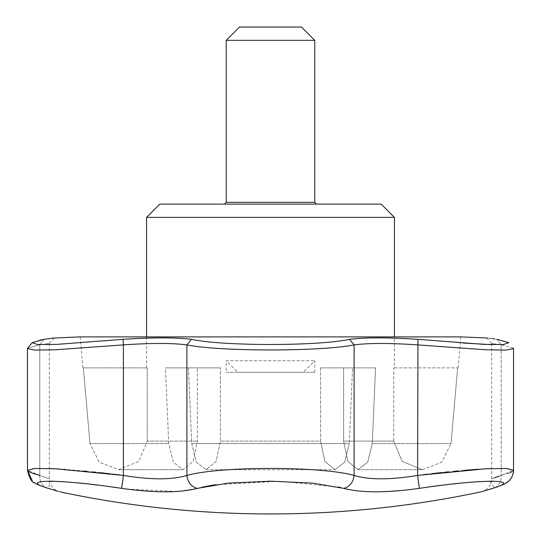 <?xml version="1.0" encoding="UTF-8"?>
<svg xmlns="http://www.w3.org/2000/svg" width="541" height="541" viewBox="0 0 541 541"><rect width="100%" height="100%" fill="white"/><g stroke="black" fill="none" stroke-linecap="round" stroke-linejoin="round"><path stroke-width="0.41" stroke-dasharray="2.71 2.03" d="M159.838 204.106L381.162 204.106M316.532 204.106L224.468 204.106L316.532 204.106M44.01 339.322L39.791 344.887L27.652 348.1L39.791 344.887C52.457 343.001 52.457 343.001 39.791 344.887C52.457 343.001 52.457 343.001 39.791 344.887L44.01 339.322L41.305 339.782M27.456 348.505L34.746 350.047L55.547 349.77L123.395 344.887L123.044 339.322L56.879 344.387L37.505 344.529L32.196 342.663L40.068 340.019M188.424 367.88L191.744 443.593L196.349 462.19L206.026 469.689L216.163 461.345L220.39 441.104L220.39 367.88L165.424 367.88L220.39 367.88L197.391 367.88L220.39 367.88L220.39 441.104L216.163 461.345L206.026 469.689L196.349 462.197L191.744 443.593L188.424 367.88M165.424 367.88L197.391 367.88L165.424 367.88L168.745 443.593L173.35 462.19L183.027 469.689L193.164 461.345L197.391 441.104L197.391 367.88L197.391 441.104L193.164 461.345L183.027 469.689L173.35 462.197L168.745 443.593L165.424 367.88M146.564 217.381L394.436 217.381M394.436 367.88L393.726 367.88L393.726 441.104L343.609 441.104L347.836 461.345L357.973 469.689L367.65 462.197L372.255 443.593L375.576 367.88L372.255 443.593L367.65 462.19L357.973 469.689L347.836 461.345L343.609 441.104L393.726 441.104L402.186 461.358L422.447 469.689L402.166 461.338L393.726 441.104L393.726 367.88L394.436 367.88L394.436 336.894M343.609 441.104L343.609 367.88L320.61 367.88L375.576 367.88L352.576 367.88L349.256 443.593L352.576 367.88L375.576 367.88L343.609 367.88L343.609 441.104M320.61 441.104L320.61 367.88L352.576 367.88L320.61 367.88L320.61 441.104L324.837 461.345L334.974 469.689L324.837 461.345L320.61 441.104L220.39 441.104L320.61 441.104M147.274 441.104L147.274 367.88L83.348 367.88L89.989 443.593L83.348 367.88L82.874 367.88L147.274 367.88L147.274 441.104L138.841 461.331L118.553 469.683L99.199 462.197L89.989 443.593L99.213 462.21L118.553 469.689L138.841 461.331L147.274 441.104L197.391 441.104L147.274 441.104M457.652 367.88L451.011 443.593L457.652 367.88L458.126 367.88L393.726 367.88L457.652 367.88M82.874 367.88L80.169 336.894L460.831 336.894L458.126 367.88M422.447 469.689L441.794 462.197L451.011 443.593L441.808 462.19L422.447 469.689L357.973 469.689L422.447 469.689M340.911 487.624L343.663 488.367A13.282 11.28 106.1 0 0 354.105 475.424C320.867 466.112 220.221 466.092 186.895 475.424C172.085 479.948 150.925 479.948 123.395 475.424L119.717 474.957M113.062 474.146L110.242 473.808M105.678 473.28L104.393 473.132M100.031 472.645L96 472.212M93.383 471.935L86.371 471.231M84.666 471.062L65.177 469.419M64.156 469.345L59.253 469.02M54.56 468.756L54.215 468.736M52.558 468.655L49.921 468.54M49.326 468.52L33.075 468.574L27.456 470.285L39.791 475.424C52.45 479.948 52.45 479.948 39.791 475.424C52.45 479.948 52.45 479.948 39.791 475.424A13.282 11.469 -73.1 0 0 47.527 488.131A13.282 11.469 106.9 0 0 48.48 488.367L50.117 481.186M28.342 471.387L28.923 471.738M349.256 443.593L344.651 462.19L334.974 469.689L344.651 462.197L349.256 443.593L191.744 443.593L349.256 443.593M53.079 489.767L48.48 488.367M62.1 481.652L62.458 481.673M64.359 481.801L68.247 482.085M72.92 482.471L75.618 482.714M78.871 483.025L80.575 483.194M84.18 483.566L84.66 483.613M86.824 483.85L91.26 484.351M97.786 485.128L107.321 486.352M109.444 486.636L112.758 487.096M117.025 487.698L121.644 488.367L123.395 475.424L123.395 344.887C150.898 343.001 172.065 343.001 186.895 344.887C220.173 351.636 320.806 351.643 354.105 344.887C368.935 343.001 390.102 343.001 417.605 344.887L485.446 349.77L506.254 350.081L513.544 348.505L513.544 470.285L501.209 475.424C488.55 479.948 488.55 479.948 501.209 475.424L508.439 473.274M126.77 489.091L176.826 491.478M179.544 491.289L197.337 488.367L201.962 487.171M214.845 484.77L279.467 481.26L338.314 487.001M346.571 489.125L360.313 491.194M360.455 491.208L365.324 491.546M371.829 491.783L376.042 491.816M376.387 491.816L383.583 491.688M383.826 491.681L388.594 491.478M403.829 490.308L410.031 489.625M410.234 489.598L430.792 486.744M440.002 485.527L443.573 485.081M447.441 484.614L452.79 483.999M459.363 483.296L461.818 483.052M464.956 482.755L467.41 482.531M472.293 482.119L476.195 481.828M480.246 481.571L489.003 481.213M489.504 481.199L494.569 487.725M500.831 485.588L493.473 488.131A13.282 11.469 -106.9 0 1 492.52 488.367L488.07 489.72M499.269 476.121L501.209 475.424A13.282 11.469 -106.9 0 1 493.473 488.131A13.282 11.469 73.1 0 0 501.209 475.424L501.209 344.887C488.543 343.001 488.543 343.001 501.209 344.887C488.543 343.001 488.543 343.001 501.209 344.887L496.99 339.322L501.209 344.887L513.314 348.066M483.316 491.214L482.247 491.539C484.222 491.769 492.966 484.946 491.674 478.832L494.055 477.98M39.791 475.424L39.791 344.887L39.791 475.424A13.282 11.469 106.9 0 0 47.527 488.131L52.2 489.551M419.356 488.367L417.605 475.424C390.142 479.948 368.976 479.948 354.105 475.424L354.105 344.887L349.527 339.322C318.473 346.199 222.588 346.199 191.473 339.322C175.615 337.401 152.805 337.401 123.044 339.322M508.831 473.138L510.657 472.421M511.272 472.151L512.631 471.4M512.652 471.394L513.544 470.291L507.925 468.574L491.674 468.52M490.633 468.56L488.773 468.641M485.615 468.797L485.257 468.817M484.993 468.831L484.533 468.858M483.066 468.939L478.515 469.23M471.793 469.716L470.839 469.791M466.038 470.183L465.037 470.271M463.691 470.386L457.686 470.934M454.704 471.225L447.982 471.901M444.756 472.239L441.706 472.563M431.468 473.727L427.823 474.159M423.299 474.707L417.605 475.424L417.956 339.322C388.195 337.401 365.385 337.401 349.527 339.322M513.341 348.093L501.209 344.887L501.209 475.424M191.473 339.322L186.895 344.887L186.895 475.424A13.282 11.28 -106.1 0 0 197.337 488.367M487.15 337.983L489.706 338.287M490.139 338.341L492.54 338.659M494.515 338.943L496.99 339.322M508.804 342.663L505.233 344.367L491.674 344.664M463.441 343.048L417.956 339.322M239.514 27.05L301.486 27.05M226.239 40.332L314.761 40.332M237.742 372.309L303.258 372.309L237.742 372.309L226.239 360.8L314.761 360.8L226.239 360.8L226.239 372.309L314.761 372.309L226.239 372.309M314.761 372.309L314.761 360.8L303.258 372.309M89.989 443.593L168.745 443.593L89.989 443.593M451.011 443.593L372.255 443.593L451.011 443.593M226.239 202.334L314.761 202.334M32.156 342.71L27.605 348.161M146.564 367.88L146.564 336.894M118.553 469.689L183.027 469.689L118.553 469.689M49.326 343.474L49.326 478.832C48.034 484.946 56.778 491.769 58.753 491.539M493.473 488.131L492.073 488.557M52.734 489.713L57.961 491.296M491.674 343.474L491.674 478.832M513.544 470.447L513.477 471.671M513.125 473.693L512.286 476.087M510.995 478.372L510.116 479.515M509.291 480.415L508.614 481.057M508.587 481.084L507.823 481.733M506.619 482.619L505.855 483.113M504.915 483.668L503.975 484.168M47.527 488.131L39.818 485.446M39.277 485.216L36.369 483.823M36.119 483.681L32.474 481.138M486.569 337.902L491.695 343.454M49.305 343.454L54.431 337.902M206.026 469.689L334.974 469.689L206.026 469.689"/><path stroke-width="0.81" d="M394.436 217.381L381.162 204.106L159.838 204.106L146.564 217.381L394.436 217.381L394.436 336.894M40.068 340.019L41.305 339.782M487.15 337.983L460.831 336.894L80.169 336.894L52.977 338.084L44.01 339.322L32.196 342.656L37.485 344.529L56.825 344.387L123.044 339.322L123.395 344.887L55.554 349.77L34.752 350.081L27.456 348.505L27.456 470.285L28.342 471.387M119.717 474.957L115.686 474.464M115.632 474.457L113.062 474.146M110.242 473.808L108.443 473.598M108.41 473.591L108.031 473.551M107.984 473.544L105.678 473.28M104.393 473.132L101.999 472.861M101.992 472.861L100.031 472.645M96 472.212L93.681 471.968M86.371 471.231L84.666 471.062M65.177 469.419L64.805 469.392M64.798 469.392L64.156 469.345M59.253 469.02L55.703 468.817M55.561 468.804L54.56 468.756M54.215 468.736L53.796 468.716M53.586 468.702L52.558 468.655M49.921 468.54L49.326 468.52M28.923 471.738L32.054 473.091M32.359 473.206L39.791 475.424M32.338 481.017L27.456 470.285L34.732 468.465L55.52 468.804L123.395 475.424C150.858 479.948 172.024 479.948 186.895 475.424A13.282 11.28 73.9 0 0 197.337 488.367C179.68 492.952 154.449 492.952 121.644 488.367C59.936 478.934 15.703 478.913 48.48 488.367C63.574 492.952 63.574 492.952 48.48 488.367A13.282 11.469 -73.1 0 1 47.527 488.131C41.096 486.109 36.95 484.425 35.091 483.079C32.014 482.741 29.464 478.481 27.456 470.285L27.456 348.505M494.569 487.725L492.52 488.367C525.243 478.934 481.213 478.913 419.356 488.367C386.605 492.952 361.374 492.952 343.663 488.367L312.684 483.12L270.5 481.179L228.363 483.113L197.337 488.367M57.961 491.296L53.079 489.767M50.117 481.186L52.024 481.213M52.071 481.213L62.1 481.652M62.458 481.673L64.359 481.801M68.247 482.085L72.92 482.471M75.618 482.714L78.871 483.025M80.575 483.194L84.18 483.566M84.66 483.613L86.824 483.85M91.26 484.351L97.373 485.074M97.441 485.088L97.786 485.128M107.321 486.352L109.444 486.636M112.758 487.096L117.025 487.698M123.044 339.322C152.805 337.401 175.615 337.401 191.473 339.322L186.895 344.887C172.065 343.001 150.898 343.001 123.395 344.887L123.395 475.424L121.644 488.367L126.77 489.091M176.826 491.478L179.544 491.289M201.962 487.171L214.845 484.77M338.314 487.001L340.911 487.624M191.473 339.322C222.527 346.199 318.412 346.199 349.527 339.322L354.105 344.887C320.827 351.636 220.194 351.643 186.895 344.887L186.895 475.424C220.133 466.112 320.779 466.092 354.105 475.424A13.282 11.28 -73.9 0 1 343.663 488.367L346.571 489.125M365.324 491.546L371.829 491.783M376.042 491.816L376.387 491.816M388.594 491.478L403.829 490.308M430.792 486.744L440.002 485.527M443.573 485.081L447.441 484.614M452.79 483.999L459.363 483.296M461.818 483.052L464.956 482.755M467.41 482.531L472.293 482.119M476.195 481.828L480.246 481.571M489.003 481.213L489.504 481.199M488.07 489.72L481.159 491.816A1013.638 1013.638 0 0 1 59.841 491.816M492.52 488.367C477.426 492.952 477.426 492.952 492.52 488.367A13.282 11.469 73.1 0 0 493.473 488.131C502.244 485.372 507.384 482.924 508.905 480.793C511.658 478.433 513.206 474.93 513.544 470.285L513.544 470.447M419.356 488.367L417.605 475.424L485.46 468.804L506.261 468.465L513.544 470.285L513.544 348.505L513.402 348.161L513.544 348.505L506.254 350.081L485.453 349.77L417.605 344.887C390.102 343.001 368.935 343.001 354.105 344.887L354.105 475.424C368.915 479.948 390.075 479.948 417.605 475.424L417.956 339.322L484.121 344.387L503.495 344.529L508.804 342.663L496.99 339.322C483.079 337.401 483.079 337.401 496.99 339.322L508.844 342.71M494.055 477.98L499.269 476.121M508.439 473.274L508.831 473.138M510.657 472.421L511.272 472.151M491.674 468.52L490.633 468.56M488.773 468.641L485.879 468.783M484.533 468.858L483.066 468.939M478.515 469.23L471.793 469.716M470.839 469.791L466.038 470.183M465.037 470.271L464.219 470.345M457.686 470.934L454.704 471.225M447.982 471.901L447.306 471.968M447.265 471.975L444.756 472.239M441.706 472.563L440.536 472.692M440.516 472.699L439.759 472.78M439.738 472.78L433.53 473.483M433.524 473.483L431.468 473.727M427.823 474.159L423.299 474.707M349.527 339.322C365.385 337.401 388.195 337.401 417.956 339.322M489.706 338.287L490.139 338.341M492.54 338.659L494.515 338.943M491.674 344.664L463.441 343.048M44.01 339.322C57.921 337.401 57.921 337.401 44.01 339.322M52.977 338.084L80.643 336.894M314.761 40.332L301.486 27.05L239.514 27.05L226.239 40.332L314.761 40.332L314.761 202.334L226.239 202.334L226.239 40.332M316.532 204.106L314.761 202.334M146.564 336.894L146.564 217.381M492.073 488.557L483.316 491.214M493.473 488.131L481.159 491.816M52.2 489.551L52.734 489.713M47.527 488.131L58.746 491.539M513.477 471.671L513.125 473.693M512.286 476.087L510.995 478.372M510.116 479.515L509.291 480.415M507.823 481.733L506.619 482.619M505.855 483.113L504.915 483.668M503.975 484.168L500.831 485.588M39.818 485.446L39.277 485.216M27.605 348.161L32.196 342.663M226.239 202.334L224.468 204.106"/></g></svg>

